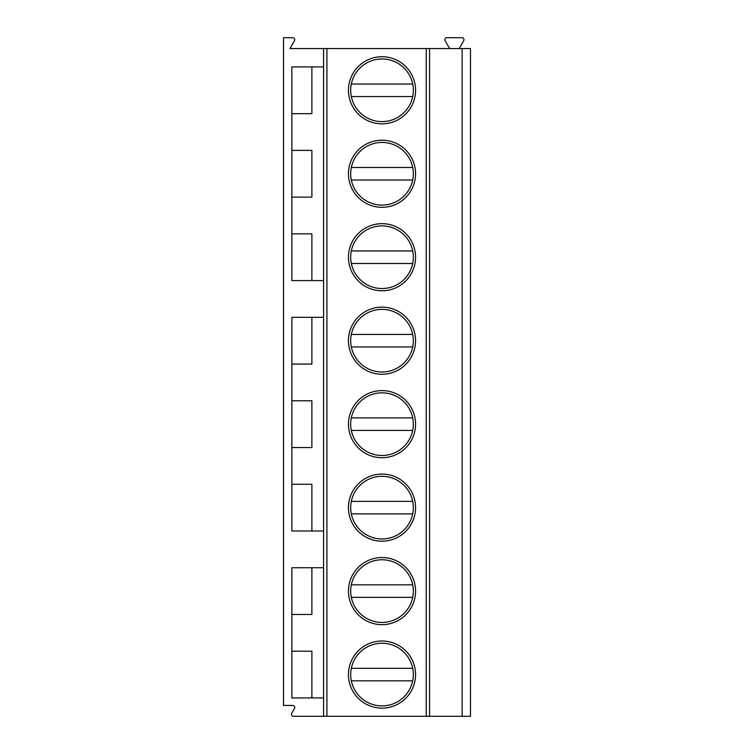 <?xml version="1.0" encoding="UTF-8"?>
<svg xmlns="http://www.w3.org/2000/svg" width="754" height="754" viewBox="0 0 754 754"><rect width="100%" height="100%" fill="white"/><g stroke="black" fill="none" stroke-linecap="round" stroke-linejoin="round"><path stroke-width="1.13" d="M462.136 48.548L462.136 716.3L470.487 716.3L470.487 48.548L323.579 48.548L323.579 716.3L293.438 716.3A2.008 2.008 0 0 1 291.704 713.293L294.494 708.458A2.008 2.008 0 0 0 292.759 705.452L283.513 705.452L283.513 37.7L292.759 37.7A2.008 2.008 0 0 1 294.494 40.707L289.97 48.548L323.579 48.548M323.579 66.918L291.864 66.918L291.864 280.592L323.579 280.592M323.579 530.995L291.864 530.995L291.864 317.321L323.579 317.321M323.579 697.94L291.864 697.94L291.864 567.724L323.579 567.724M291.864 233.853L311.892 233.853L311.892 280.592M311.892 697.94L311.892 651.192L291.864 651.192M291.864 614.472L311.892 614.472L311.892 567.724M291.864 484.256L311.892 484.256L311.892 530.995M291.864 447.527L311.892 447.527L311.892 400.789L291.864 400.789M291.864 364.059L311.892 364.059L311.892 317.321M291.864 197.124L311.892 197.124L311.892 150.385L291.864 150.385M291.864 113.656L311.892 113.656L311.892 66.918M429.582 48.548L429.582 716.3L323.579 716.3M415.567 674.566A33.562 33.562 0 0 1 382.005 708.129A33.562 33.562 0 0 1 348.442 674.566A33.562 33.562 0 0 1 382.005 641.004A33.562 33.562 0 0 1 415.567 674.566M415.567 591.098A33.562 33.562 0 0 1 382.005 624.661A33.562 33.562 0 0 1 348.442 591.098A33.562 33.562 0 0 1 382.005 557.536A33.562 33.562 0 0 1 415.567 591.098M415.567 507.631A33.562 33.562 0 0 1 382.005 541.193A33.562 33.562 0 0 1 348.442 507.631A33.562 33.562 0 0 1 382.005 474.068A33.562 33.562 0 0 1 415.567 507.631M415.567 424.163A33.562 33.562 0 0 1 382.005 457.725A33.562 33.562 0 0 1 348.442 424.163A33.562 33.562 0 0 1 382.005 390.6A33.562 33.562 0 0 1 415.567 424.163M415.567 340.695A33.562 33.562 0 0 1 382.005 374.257A33.562 33.562 0 0 1 348.442 340.695A33.562 33.562 0 0 1 382.005 307.132A33.562 33.562 0 0 1 415.567 340.695M415.567 257.227A33.562 33.562 0 0 1 382.005 290.78A33.562 33.562 0 0 1 348.442 257.227A33.562 33.562 0 0 1 382.005 223.665A33.562 33.562 0 0 1 415.567 257.227M415.567 173.75A33.562 33.562 0 0 1 382.005 207.312A33.562 33.562 0 0 1 348.442 173.75A33.562 33.562 0 0 1 382.005 140.197A33.562 33.562 0 0 1 415.567 173.75M415.567 90.282A33.562 33.562 0 0 1 382.005 123.845A33.562 33.562 0 0 1 348.442 90.282A33.562 33.562 0 0 1 382.005 56.72A33.562 33.562 0 0 1 415.567 90.282M462.136 716.3L429.582 716.3M449.62 48.548L445.096 40.707A2.008 2.008 0 0 1 446.83 37.7L461.985 37.7A2.008 2.008 0 0 1 463.719 40.707L459.186 48.548M350.685 674.566A31.329 31.329 0 0 1 382.005 643.237A31.329 31.329 0 0 1 413.333 674.566A31.329 31.329 0 0 1 382.005 705.895A31.329 31.329 0 0 1 350.685 674.566M412.702 668.308L351.317 668.308M351.317 680.824L412.702 680.824M350.685 591.098A31.329 31.329 0 0 1 382.005 559.77A31.329 31.329 0 0 1 413.333 591.098A31.329 31.329 0 0 1 382.005 622.427A31.329 31.329 0 0 1 350.685 591.098M351.317 597.356L412.702 597.356M412.702 584.84L351.317 584.84M350.685 507.631A31.329 31.329 0 0 1 382.005 476.302A31.329 31.329 0 0 1 413.333 507.631A31.329 31.329 0 0 1 382.005 538.959A31.329 31.329 0 0 1 350.685 507.631M351.317 513.889L412.702 513.889M412.702 501.372L351.317 501.372M350.685 424.163A31.329 31.329 0 0 1 382.005 392.834A31.329 31.329 0 0 1 413.333 424.163A31.329 31.329 0 0 1 382.005 455.482A31.329 31.329 0 0 1 350.685 424.163M351.317 430.421L412.702 430.421M412.702 417.895L351.317 417.895M350.685 340.695A31.329 31.329 0 0 1 382.005 309.366A31.329 31.329 0 0 1 413.333 340.695A31.329 31.329 0 0 1 382.005 372.014A31.329 31.329 0 0 1 350.685 340.695M351.317 346.953L412.702 346.953M412.702 334.427L351.317 334.427M350.685 257.227A31.329 31.329 0 0 1 382.005 225.898A31.329 31.329 0 0 1 413.333 257.227A31.329 31.329 0 0 1 382.005 288.546A31.329 31.329 0 0 1 350.685 257.227M351.317 263.485L412.702 263.485M412.702 250.959L351.317 250.959M350.685 173.75A31.329 31.329 0 0 1 382.005 142.431A31.329 31.329 0 0 1 413.333 173.75A31.329 31.329 0 0 1 382.005 205.079A31.329 31.329 0 0 1 350.685 173.75M351.317 180.018L412.702 180.018M412.702 167.492L351.317 167.492M350.685 90.282A31.329 31.329 0 0 1 382.005 58.963A31.329 31.329 0 0 1 413.333 90.282A31.329 31.329 0 0 1 382.005 121.611A31.329 31.329 0 0 1 350.685 90.282M351.317 96.55L412.702 96.55M412.702 84.024L351.317 84.024M326.916 48.548L326.916 716.3M426.246 48.548L426.246 716.3"/></g></svg>
